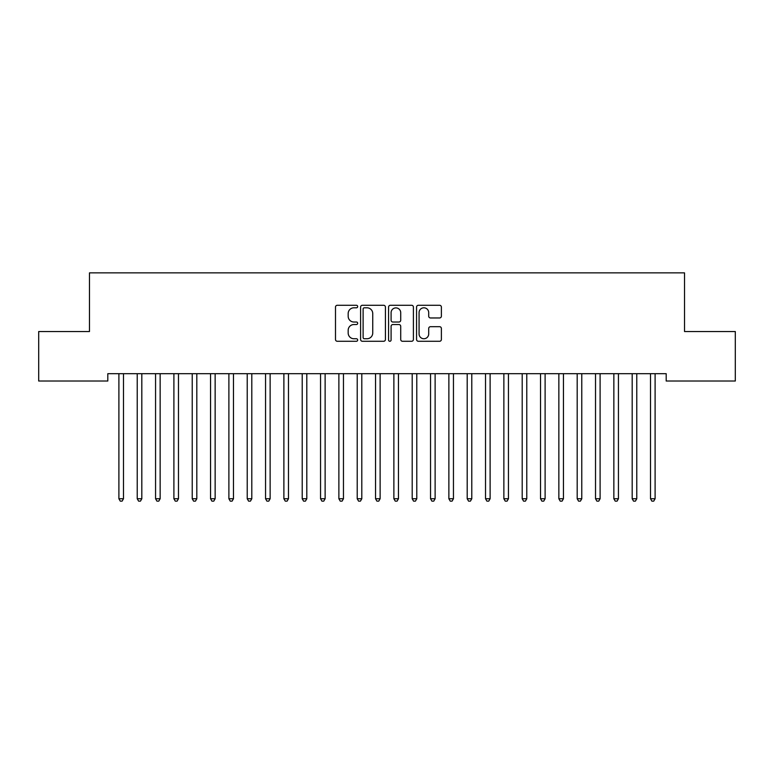 <?xml version="1.0" encoding="UTF-8"?>
<svg xmlns="http://www.w3.org/2000/svg" width="774" height="774" viewBox="0 0 774 774"><rect width="100%" height="100%" fill="white"/><g stroke="black" fill="none" stroke-linecap="round" stroke-linejoin="round"><path stroke-width="1.16" d="M357.675 306.543A1.258 1.258 0 0 0 356.408 305.285L337.29 305.285A1.8 1.8 0 0 0 335.49 307.084L335.49 339.476A1.8 1.8 0 0 0 337.29 341.276L356.408 341.276A1.258 1.258 0 0 0 357.675 340.018A1.258 1.258 0 0 0 356.408 338.751L353.941 338.751A5.757 5.757 0 0 1 348.174 332.994L348.174 330.295A5.757 5.757 0 0 1 353.941 324.538L356.408 324.538A1.258 1.258 0 0 0 357.675 323.28A1.258 1.258 0 0 0 356.408 322.023L353.941 322.023A5.757 5.757 0 0 1 348.174 316.266L348.174 313.567A5.757 5.757 0 0 1 353.941 307.8L356.408 307.8A1.258 1.258 0 0 0 357.675 306.543M439.584 317.969A1.8 1.8 0 0 0 441.383 316.169L441.383 307.084A1.8 1.8 0 0 0 439.584 305.285L418.357 305.285A1.8 1.8 0 0 0 416.557 307.084L416.557 339.476A1.8 1.8 0 0 0 418.357 341.276L439.584 341.276A1.8 1.8 0 0 0 441.383 339.476L441.383 328.495A1.8 1.8 0 0 0 439.584 326.696L430.499 326.696A1.8 1.8 0 0 0 428.699 328.495L428.699 333.942A4.808 4.808 0 0 1 423.891 338.751A4.808 4.808 0 0 1 419.073 333.942L419.073 312.619A4.808 4.808 0 0 1 423.891 307.8A4.808 4.808 0 0 1 428.699 312.619L428.699 316.169A1.8 1.8 0 0 0 430.499 317.969L439.584 317.969M666.191 373.687L107.809 373.687L107.809 381.021L38.7 381.021L38.7 331.533L89.474 331.533L89.474 272.864L684.526 272.864L684.526 331.533L735.3 331.533L735.3 381.021L666.191 381.021L666.191 373.687M385.423 307.084A1.8 1.8 0 0 0 383.623 305.285L362.396 305.285A1.8 1.8 0 0 0 360.597 307.084L360.597 339.476A1.8 1.8 0 0 0 362.396 341.276L383.623 341.276A1.8 1.8 0 0 0 385.423 339.476L385.423 307.084M390.377 305.285L411.604 305.285A1.8 1.8 0 0 1 413.403 307.084L413.403 339.476A1.8 1.8 0 0 1 411.604 341.276L402.519 341.276A1.8 1.8 0 0 1 400.719 339.476L400.719 326.338A1.8 1.8 0 0 0 398.92 324.538L392.892 324.538A1.8 1.8 0 0 0 391.093 326.338L391.093 340.018A1.258 1.258 0 0 1 389.835 341.276A1.258 1.258 0 0 1 388.577 340.018L388.577 307.084A1.8 1.8 0 0 1 390.377 305.285M364.37 307.8A1.258 1.258 0 0 0 363.112 309.068L363.112 337.493A1.258 1.258 0 0 0 364.37 338.751L366.982 338.751A5.757 5.757 0 0 0 372.739 332.994L372.739 313.567A5.757 5.757 0 0 0 366.982 307.8L364.37 307.8M400.719 312.706A4.808 4.808 0 0 0 395.911 307.897A4.808 4.808 0 0 0 391.093 312.706L391.093 320.223A1.8 1.8 0 0 0 392.892 322.023L398.92 322.023A1.8 1.8 0 0 0 400.719 320.223L400.719 312.706M118.77 373.958A1.829 1.829 -179.4 0 1 118.896 374.645A1.829 1.829 179.4 0 0 118.77 373.958L118.664 373.687M123.724 373.687L123.617 373.958A1.829 1.829 179.4 0 0 123.482 374.645L123.482 498.746L118.896 498.746L118.896 374.645M123.482 498.746L122.108 501.136L120.28 501.136L118.896 498.746M137.104 373.958A1.829 1.829 -179.4 0 1 137.23 374.645A1.829 1.829 179.4 0 0 137.104 373.958L136.988 373.687M155.429 373.958A1.829 1.829 -179.4 0 1 155.564 374.645A1.829 1.829 179.4 0 0 155.429 373.958L155.322 373.687M142.058 373.687L141.952 373.958A1.829 1.829 179.4 0 0 141.816 374.645L141.816 498.746L137.23 498.746L137.23 374.645M141.816 498.746L140.442 501.136L138.604 501.136L137.23 498.746M160.392 373.687L160.276 373.958A1.829 1.829 179.4 0 0 160.15 374.645L160.15 498.746L155.564 498.746L155.564 374.645M160.15 498.746L158.776 501.136L156.938 501.136L155.564 498.746M173.763 373.958A1.829 1.829 -179.4 0 1 173.898 374.645A1.829 1.829 179.4 0 0 173.763 373.958L173.657 373.687M192.097 373.958A1.829 1.829 -179.4 0 1 192.223 374.645A1.829 1.829 179.4 0 0 192.097 373.958L191.991 373.687M178.717 373.687L178.61 373.958A1.829 1.829 179.4 0 0 178.475 374.645L178.475 498.746L173.898 498.746L173.898 374.645M178.475 498.746L177.101 501.136L175.272 501.136L173.898 498.746M197.051 373.687L196.944 373.958A1.829 1.829 179.4 0 0 196.809 374.645L196.809 498.746L192.223 498.746L192.223 374.645M196.809 498.746L195.435 501.136L193.606 501.136L192.223 498.746M210.422 373.958A1.829 1.829 -179.4 0 1 210.557 374.645A1.829 1.829 179.4 0 0 210.422 373.958L210.315 373.687M215.385 373.687L215.278 373.958A1.829 1.829 179.4 0 0 215.143 374.645L215.143 498.746L210.557 498.746L210.557 374.645M215.143 498.746L213.769 501.136L211.931 501.136L210.557 498.746M228.756 373.958A1.829 1.829 -179.4 0 1 228.891 374.645A1.829 1.829 179.4 0 0 228.756 373.958L228.649 373.687M233.709 373.687L233.603 373.958A1.829 1.829 179.4 0 0 233.477 374.645L233.477 498.746L228.891 498.746L228.891 374.645M233.477 498.746L232.094 501.136L230.265 501.136L228.891 498.746M247.09 373.958A1.829 1.829 -179.4 0 1 247.225 374.645A1.829 1.829 179.4 0 0 247.09 373.958L246.983 373.687M252.043 373.687L251.937 373.958A1.829 1.829 179.4 0 0 251.802 374.645L251.802 498.746L247.225 498.746L247.225 374.645M251.802 498.746L250.428 501.136L248.599 501.136L247.225 498.746M265.424 373.958A1.829 1.829 -179.4 0 1 265.55 374.645A1.829 1.829 179.4 0 0 265.424 373.958L265.308 373.687M270.378 373.687L270.271 373.958A1.829 1.829 179.4 0 0 270.136 374.645L270.136 498.746L265.55 498.746L265.55 374.645M270.136 498.746L268.762 501.136L266.924 501.136L265.55 498.746M283.748 373.958A1.829 1.829 -179.4 0 1 283.884 374.645A1.829 1.829 179.4 0 0 283.748 373.958L283.642 373.687M288.712 373.687L288.596 373.958A1.829 1.829 179.4 0 0 288.47 374.645L288.47 498.746L283.884 498.746L283.884 374.645M288.47 498.746L287.096 501.136L285.258 501.136L283.884 498.746M302.083 373.958A1.829 1.829 -179.4 0 1 302.218 374.645A1.829 1.829 179.4 0 0 302.083 373.958L301.976 373.687M307.036 373.687L306.93 373.958A1.829 1.829 179.4 0 0 306.804 374.645L306.804 498.746L302.218 498.746L302.218 374.645M306.804 498.746L305.42 501.136L303.592 501.136L302.218 498.746M320.417 373.958A1.829 1.829 -179.4 0 1 320.552 374.645A1.829 1.829 179.4 0 0 320.417 373.958L320.31 373.687M325.37 373.687L325.264 373.958A1.829 1.829 179.4 0 0 325.128 374.645L325.128 498.746L320.552 498.746L320.552 374.645M325.128 498.746L323.755 501.136L321.926 501.136L320.552 498.746M338.751 373.958A1.829 1.829 -179.4 0 1 338.877 374.645A1.829 1.829 179.4 0 0 338.751 373.958L338.635 373.687M343.704 373.687L343.598 373.958A1.829 1.829 179.4 0 0 343.463 374.645L343.463 498.746L338.877 498.746L338.877 374.645M343.463 498.746L342.089 501.136L340.25 501.136L338.877 498.746M357.075 373.958A1.829 1.829 -179.4 0 1 357.211 374.645A1.829 1.829 179.4 0 0 357.075 373.958L356.969 373.687M362.038 373.687L361.922 373.958A1.829 1.829 179.4 0 0 361.797 374.645L361.797 498.746L357.211 498.746L357.211 374.645M361.797 498.746L360.423 501.136L358.585 501.136L357.211 498.746M375.409 373.958A1.829 1.829 -179.4 0 1 375.545 374.645A1.829 1.829 179.4 0 0 375.409 373.958L375.303 373.687M380.363 373.687L380.257 373.958A1.829 1.829 179.4 0 0 380.121 374.645L380.121 498.746L375.545 498.746L375.545 374.645M380.121 498.746L378.747 501.136L376.919 501.136L375.545 498.746M393.743 373.958A1.829 1.829 -179.4 0 1 393.879 374.645A1.829 1.829 179.4 0 0 393.743 373.958L393.637 373.687M398.697 373.687L398.591 373.958A1.829 1.829 179.4 0 0 398.455 374.645L398.455 498.746L393.879 498.746L393.879 374.645M398.455 498.746L397.081 501.136L395.253 501.136L393.879 498.746M412.078 373.958A1.829 1.829 -179.4 0 1 412.203 374.645A1.829 1.829 179.4 0 0 412.078 373.958L411.962 373.687M417.031 373.687L416.925 373.958A1.829 1.829 179.4 0 0 416.789 374.645L416.789 498.746L412.203 498.746L412.203 374.645M416.789 498.746L415.415 501.136L413.577 501.136L412.203 498.746M430.402 373.958A1.829 1.829 -179.4 0 1 430.538 374.645A1.829 1.829 179.4 0 0 430.402 373.958L430.296 373.687M435.365 373.687L435.249 373.958A1.829 1.829 179.4 0 0 435.123 374.645L435.123 498.746L430.538 498.746L430.538 374.645M435.123 498.746L433.75 501.136L431.911 501.136L430.538 498.746M448.736 373.958A1.829 1.829 -179.4 0 1 448.872 374.645A1.829 1.829 179.4 0 0 448.736 373.958L448.63 373.687M453.69 373.687L453.583 373.958A1.829 1.829 179.4 0 0 453.448 374.645L453.448 498.746L448.872 498.746L448.872 374.645M453.448 498.746L452.074 501.136L450.245 501.136L448.872 498.746M467.07 373.958A1.829 1.829 -179.4 0 1 467.196 374.645A1.829 1.829 179.4 0 0 467.07 373.958L466.964 373.687M472.024 373.687L471.917 373.958A1.829 1.829 179.4 0 0 471.782 374.645L471.782 498.746L467.196 498.746L467.196 374.645M471.782 498.746L470.408 501.136L468.58 501.136L467.196 498.746M485.404 373.958A1.829 1.829 -179.4 0 1 485.53 374.645A1.829 1.829 179.4 0 0 485.404 373.958L485.288 373.687M490.358 373.687L490.252 373.958A1.829 1.829 179.4 0 0 490.116 374.645L490.116 498.746L485.53 498.746L485.53 374.645M490.116 498.746L488.742 501.136L486.904 501.136L485.53 498.746M503.729 373.958A1.829 1.829 -179.4 0 1 503.864 374.645A1.829 1.829 179.4 0 0 503.729 373.958L503.622 373.687M508.692 373.687L508.576 373.958A1.829 1.829 179.4 0 0 508.45 374.645L508.45 498.746L503.864 498.746L503.864 374.645M508.45 498.746L507.076 501.136L505.238 501.136L503.864 498.746M522.063 373.958A1.829 1.829 -179.4 0 1 522.198 374.645A1.829 1.829 179.4 0 0 522.063 373.958L521.957 373.687M527.017 373.687L526.91 373.958A1.829 1.829 179.4 0 0 526.775 374.645L526.775 498.746L522.198 498.746L522.198 374.645M526.775 498.746L525.401 501.136L523.572 501.136L522.198 498.746M540.397 373.958A1.829 1.829 -179.4 0 1 540.523 374.645A1.829 1.829 179.4 0 0 540.397 373.958L540.291 373.687M545.351 373.687L545.244 373.958A1.829 1.829 179.4 0 0 545.109 374.645L545.109 498.746L540.523 498.746L540.523 374.645M545.109 498.746L543.735 501.136L541.906 501.136L540.523 498.746M558.722 373.958A1.829 1.829 -179.4 0 1 558.857 374.645A1.829 1.829 179.4 0 0 558.722 373.958L558.615 373.687M563.685 373.687L563.578 373.958A1.829 1.829 179.4 0 0 563.443 374.645L563.443 498.746L558.857 498.746L558.857 374.645M563.443 498.746L562.069 501.136L560.231 501.136L558.857 498.746M577.056 373.958A1.829 1.829 -179.4 0 1 577.191 374.645A1.829 1.829 179.4 0 0 577.056 373.958L576.949 373.687M582.009 373.687L581.903 373.958A1.829 1.829 179.4 0 0 581.777 374.645L581.777 498.746L577.191 498.746L577.191 374.645M581.777 498.746L580.394 501.136L578.565 501.136L577.191 498.746M595.39 373.958A1.829 1.829 -179.4 0 1 595.525 374.645A1.829 1.829 179.4 0 0 595.39 373.958L595.283 373.687M600.343 373.687L600.237 373.958A1.829 1.829 179.4 0 0 600.102 374.645L600.102 498.746L595.525 498.746L595.525 374.645M600.102 498.746L598.728 501.136L596.899 501.136L595.525 498.746M613.724 373.958A1.829 1.829 -179.4 0 1 613.85 374.645A1.829 1.829 179.4 0 0 613.724 373.958L613.608 373.687M618.678 373.687L618.571 373.958A1.829 1.829 179.4 0 0 618.436 374.645L618.436 498.746L613.85 498.746L613.85 374.645M618.436 498.746L617.062 501.136L615.224 501.136L613.85 498.746M632.048 373.958A1.829 1.829 -179.4 0 1 632.184 374.645A1.829 1.829 179.4 0 0 632.048 373.958L631.942 373.687M637.012 373.687L636.896 373.958A1.829 1.829 179.4 0 0 636.77 374.645L636.77 498.746L632.184 498.746L632.184 374.645M636.77 498.746L635.396 501.136L633.558 501.136L632.184 498.746M650.383 373.958A1.829 1.829 -179.4 0 1 650.518 374.645A1.829 1.829 179.4 0 0 650.383 373.958L650.276 373.687M655.336 373.687L655.23 373.958A1.829 1.829 179.4 0 0 655.104 374.645L655.104 498.746L650.518 498.746L650.518 374.645M655.104 498.746L653.72 501.136L651.892 501.136L650.518 498.746"/></g></svg>

